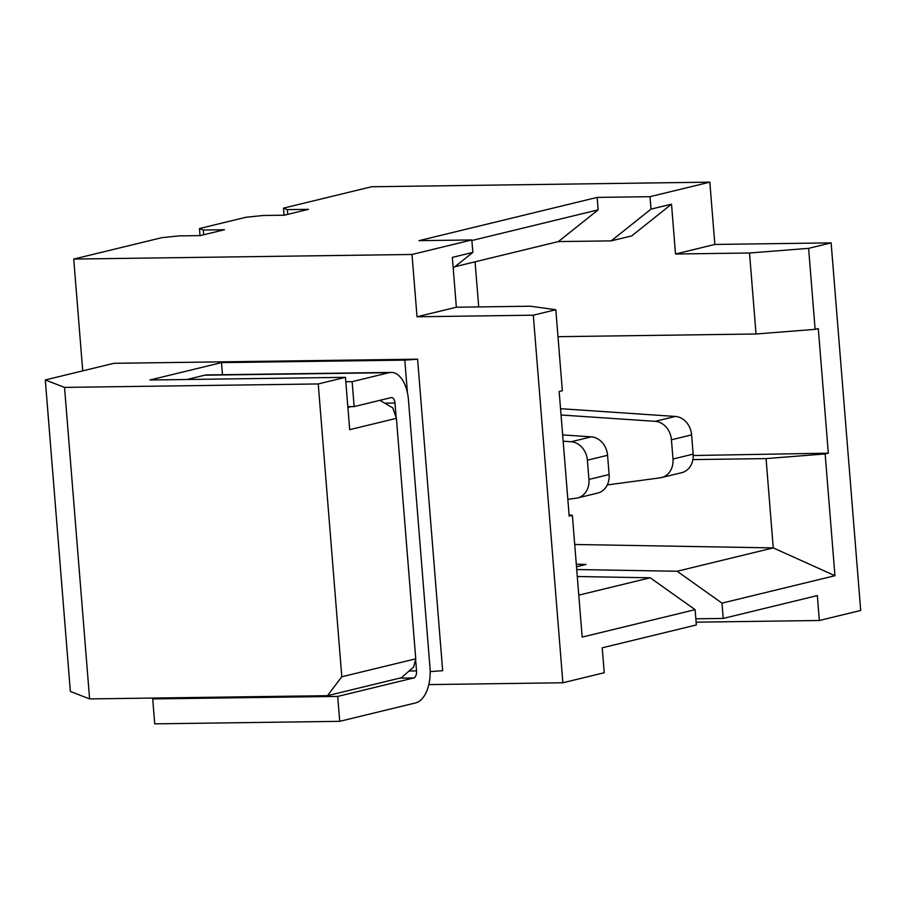<?xml version="1.0" encoding="UTF-8"?>
<svg xmlns="http://www.w3.org/2000/svg" width="906" height="906" viewBox="0 0 906 906"><rect width="100%" height="100%" fill="white"/><g stroke="black" fill="none" stroke-linecap="round" stroke-linejoin="round"><path stroke-width="1.36" d="M471.845 239.943L412.004 254.473L417.02 316.772L456.352 307.225L452.343 257.383L472.841 252.4L471.845 239.943L418.991 240.656L597.145 197.406L649.998 196.681L709.828 182.151L371.562 186.749L283.499 208.131L287.338 209.626L308.482 209.331L284.28 215.209L263.136 215.492L245.843 217.27L199.456 228.539L203.306 230.022L224.45 229.739L200.249 235.617L179.105 235.9L161.812 237.678L73.737 259.071L82.729 370.86M412.004 254.473L73.737 259.071M199.456 228.539L200.022 235.617M203.691 234.779L203.306 230.022M562.66 434.914L591.301 436.851A18.856 15.742 76.4 0 1 607.564 455.299L609.115 474.54A18.856 15.742 76.4 0 1 597.711 493.068L577.541 497.972A18.856 15.742 76.4 0 1 576.182 498.221L567.836 499.342M475.072 261.811L478.708 306.919M560.542 408.697L675.344 416.443A18.856 15.742 76.4 0 1 691.606 434.891L693.147 454.133A18.856 15.742 76.4 0 1 681.742 472.672L661.573 477.564A18.856 15.742 76.4 0 1 660.225 477.824L607.292 484.937M561.052 414.993L655.174 421.335A18.856 15.742 76.4 0 1 671.437 439.784L672.988 459.025A18.856 15.742 76.4 0 1 661.573 477.564M576.295 564.212L586.001 564.438L576.499 566.748M577.292 576.522L650.225 577.79L695.106 609.67L696.34 624.959L602.218 647.813L604.223 672.739L562.875 682.773L533.306 315.197L417.02 316.772M831.13 242.876L714.845 244.45L675.514 254.008L749.511 253.001L756.034 333.997L815.117 329.342L808.605 248.346L831.13 242.876L860.7 610.463L819.352 620.497L817.348 595.582L723.226 618.436L695.842 618.798M695.106 609.67L582.162 637.088L572.365 515.321L569.183 516.092L559.161 391.494L562.343 390.724L555.82 309.727L533.306 315.197M650.225 577.79L578.787 595.129M722.003 603.136L834.947 575.706L773.248 547.904L677.122 571.256L722.003 603.136L723.226 618.436M834.947 575.706L825.151 453.94L828.322 453.17L818.299 328.572L815.117 329.342M428.798 684.596L562.875 682.773M430.169 671.606L442.66 670.689L417.598 359.184L113.873 363.306L45.3 379.954L70.362 691.459L89.603 698.911L327.451 695.683L341.8 676.771L318.244 383.951L64.541 387.394L89.603 698.911M472.841 252.4L453.204 268.074M675.514 254.008L671.505 204.167L651.006 209.139L611.222 240.871L558.368 241.585L454.914 266.704M611.222 240.871L631.731 235.888L671.505 204.167M558.368 241.585L598.141 209.864L471.89 240.52M598.141 209.864L597.145 197.406M651.006 209.139L649.998 196.681M714.845 244.45L709.828 182.151M557.994 336.681L756.034 333.997M749.511 253.001L808.605 248.346M283.499 208.131L284.065 215.209M287.723 214.371L287.338 209.626M819.352 620.497L696.114 622.173M828.322 453.17L693.215 455.514M574.71 544.483L773.248 547.904L766.057 458.595L825.151 453.94M766.057 458.595L692.897 459.591M677.122 571.256L576.726 569.523M569.093 514.868L572.365 515.321M456.352 307.225L530.35 306.217L555.82 309.727M45.3 379.954L64.541 387.394M318.244 383.951L345.469 377.338L149.909 379.999L221.506 362.615L404.801 360.124L417.598 359.184M345.469 377.338L349.682 429.671L396.409 418.334L415.752 658.821L341.8 676.771M351.154 406.624L347.893 407.417M396.409 418.334L392.762 407.87L379.874 400.339M221.506 362.615L222.48 374.71M204.699 375.197A31.416 16.988 -90.8 0 1 206.783 374.925L391.199 372.423A31.416 16.988 89.2 0 0 389.116 372.683L204.699 375.197L186.976 379.489M415.752 658.821L413.623 667.043L401.403 677.722L327.451 695.683M415.605 659.364L416.545 670.916A6.285 3.397 -90.8 0 1 413.68 677.971L337.712 696.42L339.716 721.335L415.684 702.886A31.416 16.988 89.2 0 0 429.988 667.654L408.436 399.761A31.416 16.988 89.2 0 0 391.199 372.423M156.534 697.994L152.718 698.922L154.722 723.849L339.716 721.335M152.718 698.922L337.712 696.42M347.825 406.669L354.144 406.59L391.12 397.609A6.285 3.397 -90.8 0 1 391.539 397.553A6.285 3.397 -90.8 0 1 394.982 403.023L396.16 417.632M354.144 406.59L352.14 381.664L389.116 372.683M404.801 360.124L407.428 392.819M345.82 381.754L352.14 381.664M563.158 441.211L571.131 441.743A18.856 15.742 76.4 0 1 587.394 460.191L588.945 479.433A18.856 15.742 76.4 0 1 577.541 497.972M416.545 670.916L409.07 671.018M399.603 678.164L413.68 677.971M384.71 403.159L394.982 403.023M655.174 421.335L675.344 416.443M691.606 434.891L671.437 439.784M672.988 459.025L693.147 454.133M571.131 441.743L591.301 436.851M607.564 455.299L587.394 460.191M588.945 479.433L609.115 474.54"/></g></svg>
